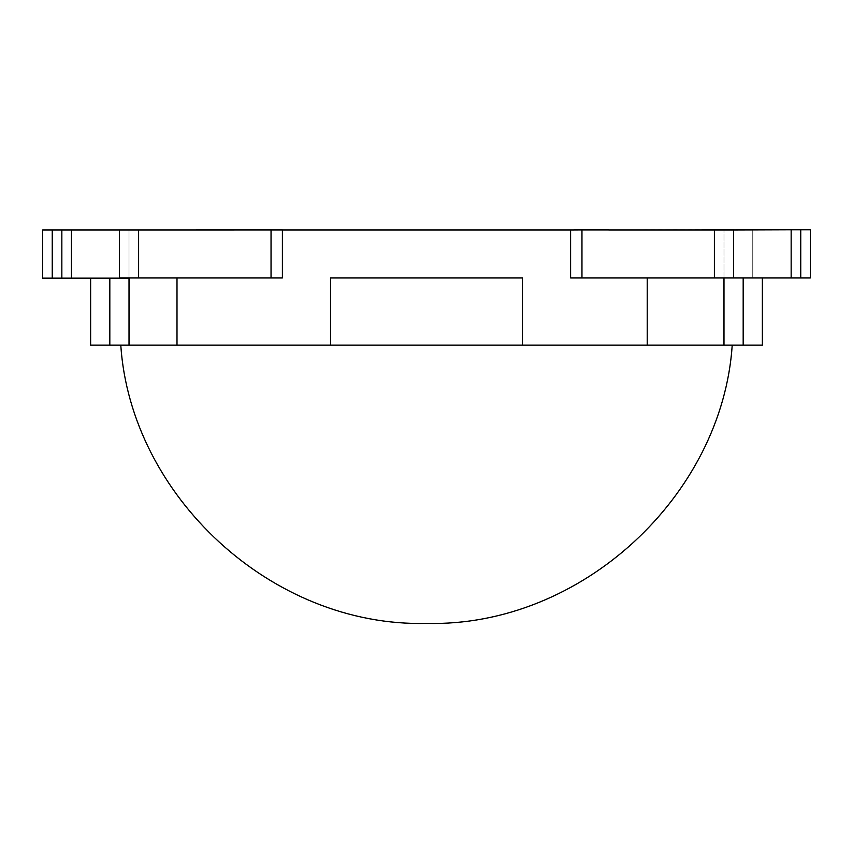 <?xml version="1.0" encoding="UTF-8"?>
<svg xmlns="http://www.w3.org/2000/svg" width="853" height="853" viewBox="0 0 853 853"><rect width="100%" height="100%" fill="white"/><g stroke="black" fill="none" stroke-linecap="round" stroke-linejoin="round"><path stroke-width="0.64" stroke-dasharray="4.26 3.2" d="M282.396 229.937L282.396 277.95L119.42 277.95L271.041 277.95L271.041 229.926L245.461 229.915L282.247 229.947M656.81 229.937L702.669 229.894L656.81 229.937M704.727 229.937L702.669 229.894M608.754 229.915L573.866 229.937M752.677 229.894L742.142 229.873L752.772 229.873M702.776 229.969L733.58 229.969L733.58 277.95L810.35 277.95L810.35 229.777L800.754 229.777L800.754 277.95M570.604 229.926L570.604 277.95L752.772 277.95L570.604 277.95L733.58 277.95L733.58 229.969L702.669 229.969M704.717 229.969L752.772 229.969L742.217 229.969L752.772 229.969L752.772 277.95L762.369 277.95L752.772 277.95L752.772 229.777L695.163 229.777M704.717 229.777L752.772 229.777L752.772 277.95L752.772 229.969L695.163 229.969M742.217 229.873L752.719 229.873M695.163 229.905L702.776 229.905M42.65 229.969L245.461 229.969M282.343 229.969L570.753 229.969M581.959 229.969L570.604 229.969M733.58 277.95L733.58 229.777L608.754 229.969M318.062 229.969L534.938 229.969M42.65 278.142L119.42 278.142L119.42 229.969L119.42 277.95L119.42 229.969L129.016 229.969L119.42 229.969L129.016 229.969L119.42 229.969L119.42 278.142L129.016 278.142L129.016 345.124L723.984 345.124L723.984 277.95M723.984 345.124L723.984 229.969L723.984 345.124L762.369 345.124L762.369 277.95M791.157 277.95L791.157 229.777L791.157 277.95L791.157 229.777L800.754 229.777M733.58 229.969L791.157 229.777M742.217 229.777L752.772 229.777L742.217 229.777M90.631 345.124L129.016 345.124L129.016 229.969L129.016 278.142L90.631 278.142L129.016 278.142L129.016 345.124M733.58 229.777L702.669 229.777M522.462 345.124L522.462 277.95L522.462 345.124M522.462 277.95L330.537 277.95L330.537 345.124L330.537 277.95L522.462 277.95L330.537 277.95L330.537 345.124M129.016 278.142L129.016 229.969L129.016 277.95L176.997 277.95L176.997 345.124M176.997 277.95L271.041 277.95M119.42 229.969L119.42 277.95L119.42 229.969L119.42 277.95L129.016 277.95M71.439 229.969L71.439 278.142M732.226 345.124L120.774 345.124L732.226 345.124M743.176 277.95L743.176 345.124M714.387 229.969L714.387 277.95M581.959 229.926L581.959 277.95M647.214 345.124L647.214 277.95M109.824 278.142L109.824 345.124M138.612 229.969L138.612 277.95M61.842 278.142L61.842 229.969M52.246 229.969L52.246 278.142"/><path stroke-width="1.28" d="M573.866 229.937L581.959 229.926L581.959 277.95L570.604 277.95L570.604 229.969L573.813 229.969M791.157 277.95L791.157 229.777L810.35 229.777L810.35 277.95L733.58 277.95L733.58 229.969L608.743 229.969M733.58 277.95L581.959 277.95M733.58 229.969L791.157 229.777M608.743 229.926L581.959 229.926M282.247 229.969L570.753 229.969M282.396 229.947L282.396 277.95L138.612 277.95L138.612 229.969L282.247 229.947M138.612 229.969L42.65 229.969L42.65 278.142L119.42 278.142L119.42 229.969M723.984 277.95L723.984 345.124L762.369 345.124L762.369 277.95M723.984 345.124L90.631 345.124L90.631 278.142L90.631 345.124M733.58 229.777L702.776 229.777M129.016 277.95L129.016 345.124M176.997 277.95L176.997 345.124M522.462 345.124L522.462 277.95L522.462 345.124M522.462 277.95L330.537 277.95L330.537 345.124M129.016 278.142L119.42 278.142M138.612 277.95L119.42 277.95M42.65 229.969L42.65 278.142M71.439 229.969L71.439 278.142M534.938 229.969L318.062 229.969M714.387 277.95L714.387 229.969M743.176 345.124L743.176 277.95M647.214 277.95L647.214 345.124M800.754 277.95L800.754 229.777M109.824 278.142L109.824 345.124M271.041 277.95L271.041 229.969M52.246 229.969L52.246 278.142M61.842 229.969L61.842 278.142M732.226 345.124C722.288 495.284 581.767 627.211 426.5 623.415C271.222 627.2 130.722 495.284 120.774 345.124"/></g></svg>
